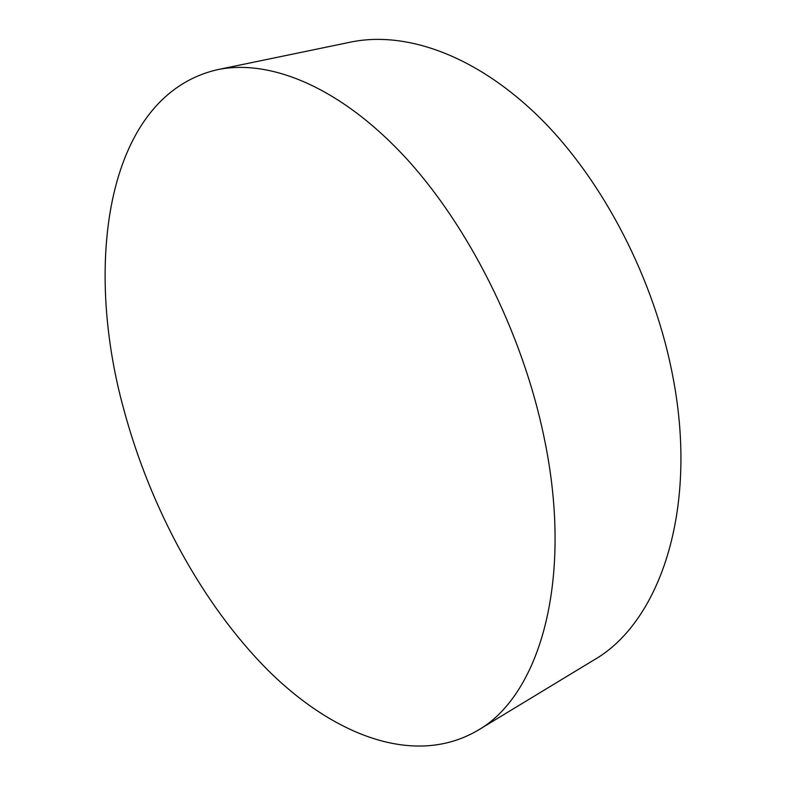 <?xml version="1.0" encoding="UTF-8"?>
<svg xmlns="http://www.w3.org/2000/svg" width="786" height="786" viewBox="0 0 786 786"><rect width="100%" height="100%" fill="white"/><g stroke="black" fill="none" stroke-linecap="round" stroke-linejoin="round"><path stroke-width="1.18" d="M544.226 438.097C574.202 581.522 538.901 696.268 477.328 730.656C413.957 767.362 333.067 734.939 267.643 669.937C201.963 603.756 150.342 507.992 123.805 409.467C82.982 261.659 106.788 95.175 217.506 69.679C269.185 58.891 338.294 86.106 403.159 155.048C467.798 224.049 522.71 332.832 544.226 438.097M477.328 730.656L593.646 660.152C658.629 623.377 698.538 512.413 673.258 378.744C655.18 280.543 603.412 180.633 539.746 117.704C475.854 54.853 405.34 30.733 350.684 42.1L217.506 69.679"/></g></svg>
